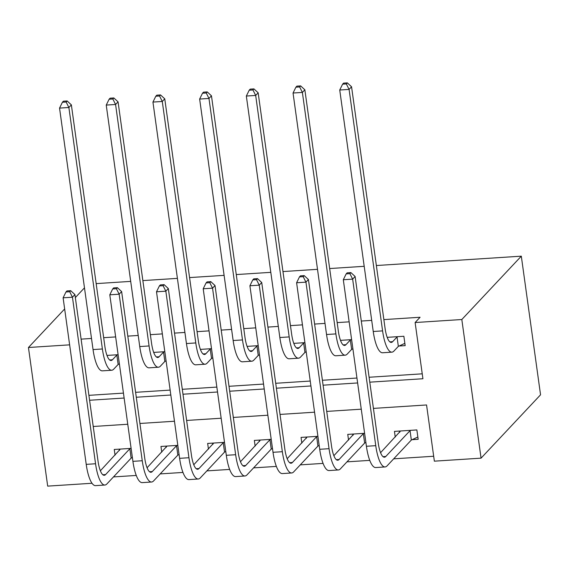 <?xml version="1.0" encoding="UTF-8"?>
<svg xmlns="http://www.w3.org/2000/svg" width="569" height="569" viewBox="0 0 569 569"><rect width="100%" height="100%" fill="white"/><g stroke="black" fill="none" stroke-linecap="round" stroke-linejoin="round"><path stroke-width="0.85" d="M92.007 483.266L47.689 486.125L28.45 347.503L64.653 308.953M373.428 408.4L426.558 404.964L434.36 461.167L481.061 458.152L540.55 394.801L521.311 256.171L376.365 265.531M113.48 476.922L136.268 475.449M160.181 473.906L182.969 472.434M206.881 470.89L229.67 469.418M253.582 467.874L276.363 466.409M300.283 464.866L323.064 463.394M346.976 461.85L369.765 460.378M393.677 458.834L433.678 456.253M412.07 439.688L418.165 439.296L416.864 429.929L394.452 431.38L395.242 437.077M364.615 433.301L347.751 434.389L348.541 440.093M365.369 442.703L365.91 442.668M317.915 436.316L301.051 437.405L301.84 443.102M318.676 445.719L319.216 445.683M271.214 439.332L254.35 440.42L255.14 446.117M271.975 448.735L272.515 448.699M224.513 442.348L207.649 443.436L208.446 449.133M225.274 451.75L225.815 451.715M177.812 445.363L160.956 446.452L161.745 452.149M178.574 454.766L179.114 454.731M131.112 448.379L114.255 449.467L115.045 455.164M131.873 457.775L132.413 457.739M369.786 382.169L422.923 378.741L415.121 322.538L420.078 317.26L383.862 319.6M371.706 320.383L361.308 321.051M349.146 321.841L337.168 322.609M325.006 323.398L314.607 324.067M302.445 324.856L290.467 325.624M278.305 326.414L267.907 327.083M255.744 327.865L243.767 328.64M231.604 329.423L221.206 330.098M209.043 330.881L197.066 331.656M184.904 332.438L174.505 333.114M162.35 333.896L150.365 334.672M138.21 335.454L127.805 336.13M115.649 336.912L103.665 337.687M91.509 338.47L81.111 339.138M88.906 395.341L123.445 393.115M135.607 392.326L170.145 390.099M182.308 389.31L216.846 387.084M229.008 386.301L263.547 384.068M275.702 383.286L310.247 381.052M322.403 380.27L356.941 378.036M369.103 377.254L422.241 373.826M399.075 346.023L405.171 345.632L403.869 336.265L387.183 337.339M351.614 339.636L340.482 340.354M352.375 349.039L352.915 349.003M304.913 342.652L293.782 343.37M305.674 352.055L306.214 352.019M258.219 345.668L247.088 346.386M258.973 355.063L259.514 355.035M211.519 348.676L200.388 349.394M212.28 358.079L212.813 358.043M164.818 351.692L153.687 352.41M165.579 361.095L166.12 361.059M118.117 354.707L106.986 355.426M118.878 364.11L119.419 364.075M96.168 283.618L130.706 281.385M142.862 280.602L177.407 278.369M189.562 277.587L224.101 275.36M236.263 274.571L270.801 272.345M282.964 271.555L317.502 269.329M329.664 268.547L364.203 266.313M75.343 297.566L84.482 287.836M28.45 347.503L69.631 344.842M415.121 322.538L461.822 319.522L521.311 256.171M361.265 409.182L326.727 411.408M314.565 412.198L280.026 414.424M267.864 415.214L233.326 417.44M221.17 418.222L186.625 420.455M174.47 421.238L139.924 423.471M127.769 424.254L93.231 426.487M481.061 458.152L461.822 319.522M89.589 400.256L124.127 398.03M136.29 397.24L170.828 395.014M182.99 394.225L217.529 391.998M229.684 391.216L264.229 388.983M276.385 388.2L310.923 385.967M323.085 385.185L357.624 382.951M387.546 337.317L387.404 337.915M397.041 336.997L392.624 341.699A19.502 5.47 -93.7 0 1 391.28 342.424A19.502 5.47 -93.7 0 1 385.064 328.249L351.557 86.773L349.082 89.411L382.588 330.888A29.254 8.201 86.3 0 0 391.906 352.154A29.254 8.201 86.3 0 0 393.919 351.066L398.343 346.365L397.041 336.997L397.774 336.656M404.851 343.356L398.343 346.365M346.343 83.928L347.332 82.875L343.598 83.117L342.609 84.169L346.343 83.928L349.082 89.411L339.736 90.016L373.243 331.485A29.254 8.201 86.3 0 0 382.567 352.759L391.906 352.154M339.736 90.016L342.609 84.169M347.332 82.875L351.557 86.773M399.481 431.053L399.658 432.369M417.852 437.028L411.337 440.029L410.036 430.662L385.789 456.487A19.502 5.47 -93.7 0 1 384.445 457.213A19.502 5.47 -93.7 0 1 378.229 443.031L355.12 276.491L352.645 279.13L375.753 445.669A29.254 8.201 86.3 0 0 385.071 466.943A29.254 8.201 86.3 0 0 387.091 465.855L411.337 440.029M410.036 430.662L410.775 430.32M400.548 430.982L380.569 452.696M349.907 273.646L350.902 272.594L347.161 272.836L346.172 273.888L349.907 273.646L352.645 279.13L343.306 279.735L366.415 446.274A29.254 8.201 86.3 0 0 375.732 467.547L385.071 466.943M343.306 279.735L346.172 273.888M350.902 272.594L355.12 276.491M340.845 340.333L340.703 340.931M350.34 340.006L345.924 344.714A19.502 5.47 -93.7 0 1 344.579 345.44A19.502 5.47 -93.7 0 1 338.363 331.258L304.856 89.788L302.381 92.427L335.888 333.903A29.254 8.201 86.3 0 0 345.205 355.17A29.254 8.201 86.3 0 0 347.225 354.082L351.642 349.373L350.34 340.006L351.073 339.672M352.887 348.804L351.642 349.373M299.643 86.943L300.638 85.891L296.897 86.125L295.908 87.185L299.643 86.943L302.381 92.427L293.042 93.024L326.549 334.501A29.254 8.201 86.3 0 0 335.866 355.774L345.205 355.17M293.042 93.024L295.908 87.185M300.638 85.891L304.856 89.788M294.152 343.342L294.002 343.946M303.64 343.022L299.223 347.73A19.502 5.47 -93.7 0 1 297.879 348.456A19.502 5.47 -93.7 0 1 291.662 334.273L258.155 92.797L255.68 95.443L289.187 336.912A29.254 8.201 86.3 0 0 298.505 358.186A29.254 8.201 86.3 0 0 300.524 357.097L304.941 352.389L303.64 343.022L304.372 342.687M306.186 351.813L304.941 352.389M252.942 89.959L253.938 88.899L250.204 89.141L249.208 90.201L252.942 89.959L255.68 95.443L246.341 96.04L279.848 337.517A29.254 8.201 86.3 0 0 289.166 358.79L298.505 358.186M246.341 96.04L249.208 90.201M253.938 88.899L258.155 92.797M247.451 346.357L247.302 346.955M256.939 346.037L252.522 350.746A19.502 5.47 -93.7 0 1 251.178 351.471A19.502 5.47 -93.7 0 1 244.969 337.289L211.462 95.812L208.979 98.451L242.486 339.928A29.254 8.201 86.3 0 0 251.811 361.201A29.254 8.201 86.3 0 0 253.824 360.113L258.241 355.405L256.939 346.037L257.679 345.696M259.485 354.828L258.241 355.405M206.248 92.975L207.237 91.915L203.503 92.157L202.507 93.216L206.248 92.975L208.979 98.451L199.641 99.056L233.148 340.532A29.254 8.201 86.3 0 0 242.465 361.806L251.811 361.201M199.641 99.056L202.507 93.216M207.237 91.915L211.462 95.812M352.78 434.069L352.958 435.385M365.881 442.469L364.637 443.045L363.335 433.678L339.088 459.503A19.502 5.47 -93.7 0 1 337.744 460.229A19.502 5.47 -93.7 0 1 331.535 446.046L308.419 279.507L305.944 282.146L329.053 448.685A29.254 8.201 86.3 0 0 338.37 469.958A29.254 8.201 86.3 0 0 340.39 468.863L364.637 443.045M363.335 433.678L364.075 433.336M353.847 433.998L333.868 455.712M303.206 276.662L304.202 275.609L300.468 275.844L299.472 276.904L303.206 276.662L305.944 282.146L296.605 282.75L319.714 449.29A29.254 8.201 86.3 0 0 329.031 470.556L338.37 469.958M296.605 282.75L299.472 276.904M304.202 275.609L308.419 279.507M306.079 437.084L306.264 438.4M319.188 445.484L317.936 446.06L316.641 436.693L292.388 462.512A19.502 5.47 -93.7 0 1 291.043 463.237A19.502 5.47 -93.7 0 1 284.834 449.062L261.726 282.516L259.244 285.161L282.352 451.701A29.254 8.201 86.3 0 0 291.677 472.974A29.254 8.201 86.3 0 0 293.689 471.879L317.936 446.06M316.641 436.693L317.374 436.352M307.146 437.013L287.167 458.728M256.512 279.678L257.501 278.618L253.767 278.86L252.771 279.92L256.512 279.678L259.244 285.161L249.905 285.759L273.013 452.305A29.254 8.201 86.3 0 0 282.331 473.572L291.677 472.974M249.905 285.759L252.771 279.92M257.501 278.618L261.726 282.516M259.379 440.093L259.564 441.416M272.487 448.5L271.235 449.076L269.941 439.709L245.687 465.527A19.502 5.47 -93.7 0 1 244.343 466.253A19.502 5.47 -93.7 0 1 238.134 452.078L215.025 285.531L212.543 288.17L235.651 454.716A29.254 8.201 86.3 0 0 244.976 475.983A29.254 8.201 86.3 0 0 246.989 474.895L271.235 449.076M269.941 439.709L270.673 439.368M260.446 440.029L240.474 461.744M209.812 282.693L210.8 281.634L207.066 281.875L206.07 282.935L209.812 282.693L212.543 288.17L203.204 288.775L226.313 455.314A29.254 8.201 86.3 0 0 235.637 476.587L244.976 475.983M203.204 288.775L206.07 282.935M210.8 281.634L215.025 285.531M200.75 349.373L200.608 349.971M210.246 349.053L205.822 353.754A19.502 5.47 -93.7 0 1 204.477 354.487A19.502 5.47 -93.7 0 1 198.268 340.305L164.761 98.828L162.279 101.467L195.786 342.943A29.254 8.201 86.3 0 0 205.11 364.217A29.254 8.201 86.3 0 0 207.123 363.122L211.54 358.42L210.246 349.053L210.978 348.712M212.792 357.844L211.54 358.42M159.548 95.983L160.536 94.931L156.802 95.172L155.806 96.225L159.548 95.983L162.279 101.467L152.94 102.071L186.447 343.548A29.254 8.201 86.3 0 0 195.772 364.814L205.11 364.217M152.94 102.071L155.806 96.225M160.536 94.931L164.761 98.828M212.678 443.109L212.863 444.432M225.786 451.516L224.542 452.085L223.24 442.718L198.994 468.543A19.502 5.47 -93.7 0 1 197.649 469.269A19.502 5.47 -93.7 0 1 191.433 455.086L168.324 288.547L165.842 291.186L188.951 457.732A29.254 8.201 86.3 0 0 198.275 478.998A29.254 8.201 86.3 0 0 200.288 477.91L224.542 452.085M223.24 442.718L223.973 442.383M213.745 443.045L193.773 464.759M163.111 285.709L164.1 284.649L160.366 284.891L159.377 285.944L163.111 285.709L165.842 291.186L156.503 291.79L179.612 458.329A29.254 8.201 86.3 0 0 188.936 479.603L198.275 478.998M156.503 291.79L159.377 285.944M164.1 284.649L168.324 288.547M154.05 352.389L153.907 352.986M163.545 352.069L159.121 356.77A19.502 5.47 -93.7 0 1 157.784 357.496A19.502 5.47 -93.7 0 1 151.567 343.32L118.06 101.844L115.578 104.483L149.085 345.959A29.254 8.201 86.3 0 0 158.41 367.225A29.254 8.201 86.3 0 0 160.422 366.137L164.839 361.436L163.545 352.069L164.277 351.727M166.091 360.86L164.839 361.436M112.847 98.999L113.836 97.946L110.102 98.188L109.113 99.241L112.847 98.999L115.578 104.483L106.239 105.087L139.746 346.564A29.254 8.201 86.3 0 0 149.071 367.83L158.41 367.225M106.239 105.087L109.113 99.241M113.836 97.946L118.06 101.844M165.977 446.124L166.162 447.44M179.086 454.524L177.841 455.1L176.539 445.733L152.293 471.559A19.502 5.47 -93.7 0 1 150.949 472.284A19.502 5.47 -93.7 0 1 144.732 458.102L121.624 291.563L119.149 294.201L142.257 460.741A29.254 8.201 86.3 0 0 151.574 482.014A29.254 8.201 86.3 0 0 153.587 480.926L177.841 455.1M176.539 445.733L177.272 445.399M167.051 446.053L147.072 467.775M116.41 288.718L117.399 287.665L113.665 287.907L112.676 288.96L116.41 288.718L119.149 294.201L109.803 294.806L132.911 461.345A29.254 8.201 86.3 0 0 142.236 482.619L151.574 482.014M109.803 294.806L112.676 288.96M117.399 287.665L121.624 291.563M107.349 355.405L107.207 356.002M116.844 355.084L112.427 359.786A19.502 5.47 -93.7 0 1 111.083 360.511A19.502 5.47 -93.7 0 1 104.867 346.336L71.36 104.86L68.885 107.498L102.392 348.975A29.254 8.201 86.3 0 0 111.709 370.241A29.254 8.201 86.3 0 0 113.722 369.153L118.146 364.452L116.844 355.084L117.577 354.743M119.39 363.876L118.146 364.452M66.146 102.015L67.135 100.962L63.401 101.204L62.412 102.256L66.146 102.015L68.885 107.498L59.539 108.103L93.046 349.572A29.254 8.201 86.3 0 0 102.37 370.846L111.709 370.241M59.539 108.103L62.412 102.256M67.135 100.962L71.36 104.86M119.284 449.14L119.462 450.456M132.385 457.54L131.14 458.116L129.839 448.749L105.592 474.574A19.502 5.47 -93.7 0 1 104.248 475.3A19.502 5.47 -93.7 0 1 98.032 461.118L74.923 294.578L72.448 297.217L95.556 463.756A29.254 8.201 86.3 0 0 104.874 485.03A29.254 8.201 86.3 0 0 106.894 483.942L131.14 458.116M129.839 448.749L130.578 448.408M120.351 449.069L100.372 470.783M69.71 291.733L70.705 290.681L66.964 290.923L65.976 291.975L69.71 291.733L72.448 297.217L63.109 297.822L86.218 464.361A29.254 8.201 86.3 0 0 95.535 485.634L104.874 485.03M63.109 297.822L65.976 291.975M70.705 290.681L74.923 294.578M392.624 341.699L389.85 341.877M382.588 330.888L373.243 331.485M385.789 456.487L383.022 456.665M375.753 445.669L366.415 446.274M345.924 344.714L343.15 344.892M335.888 333.903L326.549 334.501M299.223 347.73L296.456 347.908M289.187 336.912L279.848 337.517M252.522 350.746L249.755 350.924M242.486 339.928L233.148 340.532M339.088 459.503L336.322 459.681M329.053 448.685L319.714 449.29M292.388 462.512L289.621 462.689M282.352 451.701L273.013 452.305M245.687 465.527L242.92 465.705M235.651 454.716L226.313 455.314M205.822 353.754L203.055 353.939M195.786 342.943L186.447 343.548M198.994 468.543L196.22 468.721M188.951 457.732L179.612 458.329M159.121 356.77L156.354 356.948M149.085 345.959L139.746 346.564M152.293 471.559L149.519 471.737M142.257 460.741L132.911 461.345M112.427 359.786L109.653 359.964M102.392 348.975L93.046 349.572M105.592 474.574L102.825 474.752M95.556 463.756L86.218 464.361"/></g></svg>
